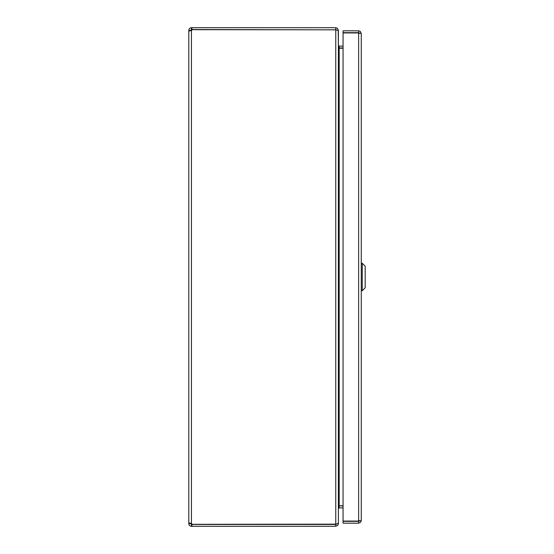 <?xml version="1.0" encoding="UTF-8"?>
<svg xmlns="http://www.w3.org/2000/svg" width="554" height="554" viewBox="0 0 554 554"><rect width="100%" height="100%" fill="white"/><g stroke="black" fill="none" stroke-linecap="round" stroke-linejoin="round"><path stroke-width="0.83" d="M190.652 30.325L188.81 30.325C188.983 28.753 189.856 27.88 191.435 27.7L191.435 29.542L190.652 30.532L188.81 30.532L188.81 51.847M188.81 51.854L188.81 523.468L189.579 523.073L191.435 523.468A1.697 1.697 0 0 1 191.975 524.306L336.382 524.16L335.766 524.458L335.766 526.3L337.815 525.31L338.39 523.675L338.39 508.669L339.173 507.886L343.065 507.886M338.806 47.928L343.065 47.956M338.217 30.325L338.39 45.331L339.173 46.114L343.065 46.114M343.065 48.233L339.173 48.233L339.173 505.767L343.065 505.767M343.065 506.044L339.173 505.767L338.39 508.392M339.173 48.233L338.39 45.608M338.39 30.602L338.39 523.398L335.766 524.181L335.766 29.819L338.39 30.602M338.39 30.325L337.4 28.275L335.766 27.7L191.926 27.7L191.926 29.542L336.382 29.84M335.766 29.819L191.975 29.694A1.697 1.697 0 0 1 191.435 30.532L189.371 30.92L188.81 30.325M335.766 29.542L335.766 27.7M190.652 30.532L191.435 30.532L191.435 523.468L188.81 523.468L188.81 30.532M190.652 523.468L191.926 524.458L191.926 526.3L191.435 526.3C189.863 526.127 188.99 525.254 188.81 523.675L189.579 523.073M191.435 524.458L191.435 526.3M191.926 526.3L335.766 526.3M191.926 524.458L335.766 524.458M190.652 523.675L188.81 523.675M191.435 27.7L191.926 27.7M191.926 29.542L191.435 29.542M361.263 33.441L361.263 520.559L358.639 521.065L343.065 521.065L343.065 32.935L358.639 32.935L361.263 33.441L360.273 31.391L358.639 30.816L343.065 30.816L343.065 32.658L358.639 32.658L358.639 30.816M359.421 33.441L358.639 32.658M359.421 520.559L358.639 521.342L343.065 521.342L343.065 523.184L358.639 523.184L360.689 522.193L361.263 520.559M358.639 521.342L358.639 523.184M351.818 32.935L354.56 32.935M339.934 507.886L343.065 507.9M362.247 263.261L365.19 266.204L365.19 287.796L362.247 290.739L362.247 263.261L361.263 263.261M339.173 46.114L339.173 47.956M339.173 507.886L339.173 506.044M358.639 521.065L358.639 32.935M354.56 32.818L353.189 32.748M362.247 290.739L361.263 290.739"/></g></svg>
